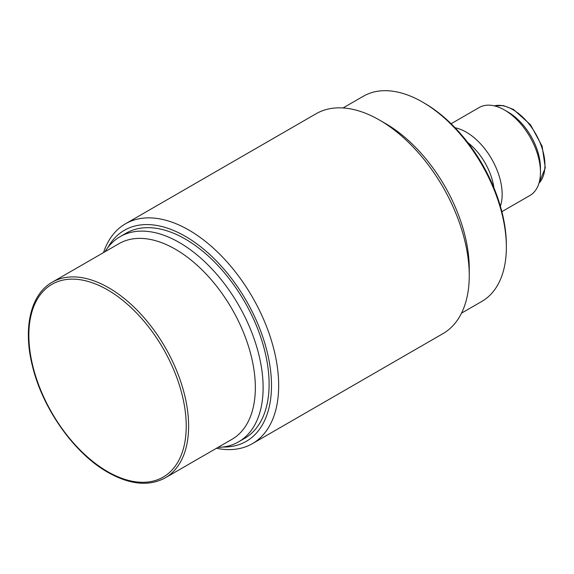 <?xml version="1.0" encoding="UTF-8"?>
<svg xmlns="http://www.w3.org/2000/svg" width="574" height="574" viewBox="0 0 574 574"><rect width="100%" height="100%" fill="white"/><g stroke="black" fill="none" stroke-linecap="round" stroke-linejoin="round"><path stroke-width="0.86" d="M467.767 142.539A45.274 26.139 60 0 1 493.927 187.849M343.051 107.955L363.349 96.231A118.466 68.399 60 0 1 422.579 102.1L424.38 103.141A115.934 66.936 60 0 1 506.354 245.127L506.354 247.193A118.466 68.399 60 0 1 481.816 301.429L461.518 313.146M422.579 102.1A118.466 68.399 60 0 1 506.354 247.193L506.354 245.127M379.5 120.066L385.484 123.518A118.466 68.399 60 0 1 469.252 268.618L469.252 275.527A126.933 73.285 60 0 0 379.5 120.066A126.933 73.285 60 0 0 316.03 113.781L125.455 223.81A126.933 73.285 60 0 1 223.264 257.812A126.933 73.285 60 0 1 278.677 385.556A126.933 73.285 60 0 1 252.388 443.659A126.933 73.285 60 0 1 216.463 448.272M252.388 443.659L442.963 333.63A126.933 73.285 -120 0 0 469.252 275.527M107.79 247.652A121.853 70.351 60 0 1 204.602 249.963A121.853 70.351 60 0 1 271.495 385.556A121.853 70.351 60 0 1 222.899 447.038M103.499 252.61A126.933 73.285 60 0 1 125.455 223.81M500.377 206.209A50.77 29.317 -120 0 0 502.164 194.342A50.77 29.317 -120 0 0 455.089 127.765M451.099 123.74L479.168 107.532A50.77 29.317 60 0 1 504.553 110.05A50.77 29.317 60 0 1 540.457 172.229L540.457 172.229A50.77 29.317 60 0 1 529.938 195.476L501.87 211.677M504.553 110.05L508.148 112.124A45.698 26.382 60 0 1 540.457 168.089L540.457 172.229M540.457 168.089L540.457 172.092M238.583 441.858A118.466 68.399 60 0 0 256.743 346.926A118.466 68.399 60 0 0 179.346 242.529A118.466 68.399 -120 0 0 120.11 236.66L126.093 233.209A118.466 68.399 -120 0 1 185.33 239.078A118.466 68.399 60 0 1 262.727 343.474A118.466 68.399 60 0 1 244.567 438.407L238.583 441.858A118.466 68.399 60 0 1 217.991 447.397M120.11 236.66A118.466 68.399 -120 0 0 105.02 251.728M175.457 249.267A112.97 65.221 60 0 1 249.26 348.82A112.97 65.221 60 0 1 231.939 439.34L165.226 477.862A112.97 65.221 -120 0 0 182.647 387.701A112.97 65.221 -120 0 0 109.304 288.112A112.97 65.221 -120 0 0 108.737 287.789A112.97 65.221 -120 0 0 52.256 282.193L118.969 243.67A112.97 65.221 -120 0 1 175.457 249.267M494.293 105.853A45.274 26.139 60 0 1 512.575 109.498A45.274 26.139 60 0 1 512.934 109.699A45.274 26.139 60 0 1 541.404 146.212A45.274 26.139 60 0 1 538.957 183.214M108.099 290.179A111.277 64.245 -120 0 0 107.539 289.856A111.277 64.245 -120 0 0 28.858 334.972A111.277 64.245 -120 0 0 106.986 471.254A111.277 64.245 -120 0 0 107.539 471.577A111.277 64.245 -120 0 0 186.227 426.468A111.277 64.245 -120 0 0 108.099 290.179M494.214 105.831L503.376 105.594L513.414 109.412L530.498 124.745L542.143 146.262L545.3 167.845L538.936 183.3M52.256 282.193C30.522 294.283 22.773 328.206 32.474 366.169C42.562 408.48 74.075 453.08 107.331 472.022L107.89 472.352C129.946 484.75 149.053 486.587 165.226 477.862"/></g></svg>
